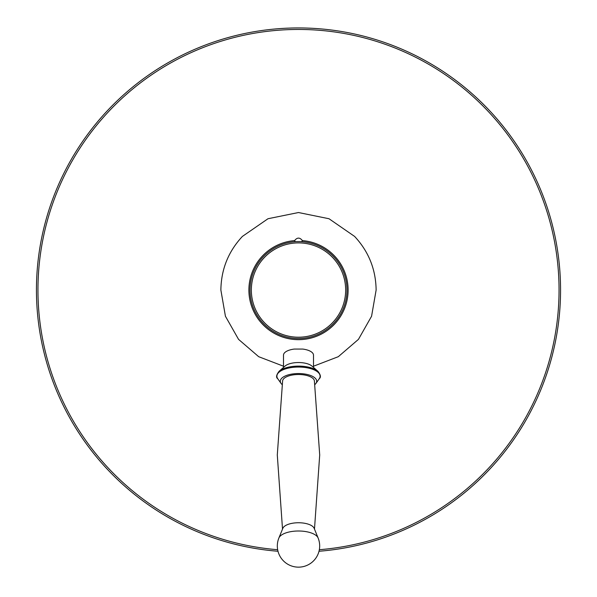 <?xml version="1.0" encoding="UTF-8"?>
<svg xmlns="http://www.w3.org/2000/svg" width="597" height="597" viewBox="0 0 597 597"><rect width="100%" height="100%" fill="white"/><g stroke="black" fill="none" stroke-linecap="round" stroke-linejoin="round"><path stroke-width="0.9" d="M313.5 366.215L338.305 356.693L358.454 339.357L371.573 316.246L376.125 290.06C375.841 269.411 368.67 251.531 354.603 236.419L328.999 218.733L298.5 212.532L268.001 218.733L242.397 236.419C228.33 251.531 221.159 269.411 220.875 290.06L225.427 316.246L238.546 339.357L258.688 356.693L283.5 366.215M295.328 241.688L294.582 240.606A49.611 49.611 0 0 0 248.889 290.06A49.611 49.611 0 0 0 298.5 339.671A49.611 49.611 0 0 0 348.111 290.06A49.611 49.611 0 0 0 302.418 240.606L301.672 241.688M294.582 240.606C297.194 237.293 299.806 237.293 302.418 240.606M250.024 290.06A48.476 48.476 0 0 0 298.5 338.529A48.476 48.476 0 0 0 346.976 290.06A48.476 48.476 0 0 0 298.5 241.584A48.476 48.476 0 0 0 250.024 290.06A48.476 48.476 0 0 0 298.5 338.529A48.476 48.476 0 0 0 346.976 290.06A48.476 48.476 0 0 0 298.5 241.584A48.476 48.476 0 0 0 250.024 290.06M313.5 367.424L313.5 355.148A15 6.336 -0 0 0 302.679 349.058L294.321 349.058A15 6.336 180 0 0 283.5 355.148L283.5 367.424M317.858 371.244L312.007 366.118A15 6.336 -0 0 0 298.5 362.536A15 6.336 180 0 0 284.993 366.118L279.142 371.244C276.277 374.938 275.829 377.461 277.806 378.804A21.604 9.127 180 0 1 298.5 367.051A21.604 9.127 -0 0 1 319.194 378.804C321.156 377.356 320.708 374.834 317.858 371.244A21.492 9.082 -0 0 0 298.5 366.11A21.492 9.082 180 0 0 279.142 371.244M282.097 384.543A18.179 7.679 180 0 1 281.083 383.438A18.179 7.679 180 0 1 298.5 373.55A18.179 7.679 -0 0 1 315.917 383.438A18.179 7.679 -0 0 1 314.903 384.543M282.515 529.099L277.292 454.959L282.62 380.826A15.91 6.724 -0 0 1 298.5 374.506A15.91 6.724 -0 0 1 314.38 380.819L319.708 454.959L314.485 529.099M278.889 537.987L282.829 528.33A15.903 6.724 -0 0 1 298.5 522.748A15.903 6.724 -0 0 1 314.171 528.33L318.111 537.987A19.895 8.41 -0 0 0 298.5 531.002A19.895 8.41 180 0 0 278.889 537.987A21.171 21.171 0 0 0 298.5 567.15A21.171 21.171 0 0 0 318.111 537.987M319.007 551.255A262.061 262.061 0 0 0 560.561 290A262.061 262.061 0 0 0 298.5 27.94A262.061 262.061 0 0 0 36.439 290A262.061 262.061 0 0 0 277.993 551.255M251.344 290.06A47.156 47.156 0 0 0 298.5 337.215A47.156 47.156 0 0 0 345.656 290.06A47.156 47.156 0 0 0 298.5 242.897A47.156 47.156 0 0 0 251.344 290.06M560.561 290A262.061 262.061 0 0 0 298.5 27.94A262.061 262.061 0 0 0 36.439 290M319.343 549.71A260.546 260.546 0 0 0 559.046 290A260.546 260.546 0 0 0 298.5 29.454A260.546 260.546 0 0 0 37.954 290A260.546 260.546 0 0 0 277.657 549.71M315.917 383.438L319.194 378.804M281.083 383.438L277.806 378.804"/></g></svg>
